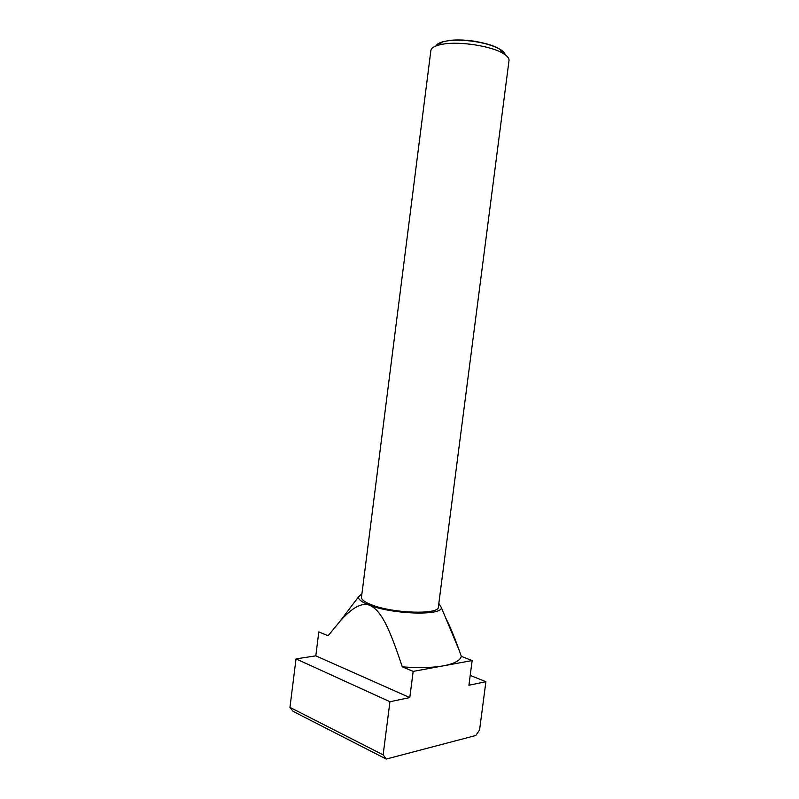 <?xml version="1.0" encoding="UTF-8"?>
<svg xmlns="http://www.w3.org/2000/svg" width="799" height="799" viewBox="0 0 799 799"><rect width="100%" height="100%" fill="white"/><g stroke="black" fill="none" stroke-linecap="round" stroke-linejoin="round"><path stroke-width="1.2" d="M430.871 50.557C431.2 48.27 433.757 46.432 438.541 45.074L443.335 44.075C460.064 41.198 491.115 46.042 502.971 53.323C507.255 55.85 509.273 58.267 509.013 60.564L438.361 607.04C439.36 614.771 393.617 613.562 371.954 604.963C364.793 602.226 361.298 599.64 361.488 597.193L430.871 50.557M505.198 54.761C504.848 52.944 503.05 51.076 499.804 49.168C493.482 45.633 484.623 43.016 473.198 41.318L470.381 40.959C461.383 39.96 453.562 39.95 446.921 40.939L442.656 41.848C439.031 42.876 436.823 44.225 436.024 45.903M447.66 40.669C454.112 39.71 461.712 39.71 470.451 40.689L473.198 41.039C491.655 44.115 502.032 48.489 504.319 54.152M472.149 660.553L461.323 656.359C460.224 660.573 454.301 663.719 443.545 665.807C432.409 667.794 418.646 668.134 402.267 666.825L413.173 671.39L472.149 660.553L468.923 685.242L485.902 681.697L479.58 729.936L475.824 735.489L386.247 759.05L383.13 754.845L389.942 701.732L409.797 697.587L413.173 671.39M438.831 603.445L441.408 607.689C441.777 615.859 392.768 614.431 369.647 605.233C362.147 602.356 358.401 599.63 358.381 597.053L361.947 593.597M409.797 697.587L315.805 655.849L318.821 631.889L328.089 635.774L339.675 621.682C351.79 607.719 361.777 602.236 369.647 605.233C380.524 610.356 388.324 624.568 402.267 666.825M461.323 656.359L459.285 650.576C454.122 636.224 449.587 625.327 445.652 617.887M315.805 655.849L296.029 658.885L289.957 707.385L293.123 711.38L386.247 759.05M289.957 707.385L383.13 754.845M485.902 681.697L470.212 675.405M389.942 701.732L296.029 658.885M442.656 41.848L438.541 45.074M358.381 597.053L339.675 621.682M441.408 607.689L459.285 650.576M499.804 49.168L502.971 53.323"/></g></svg>
